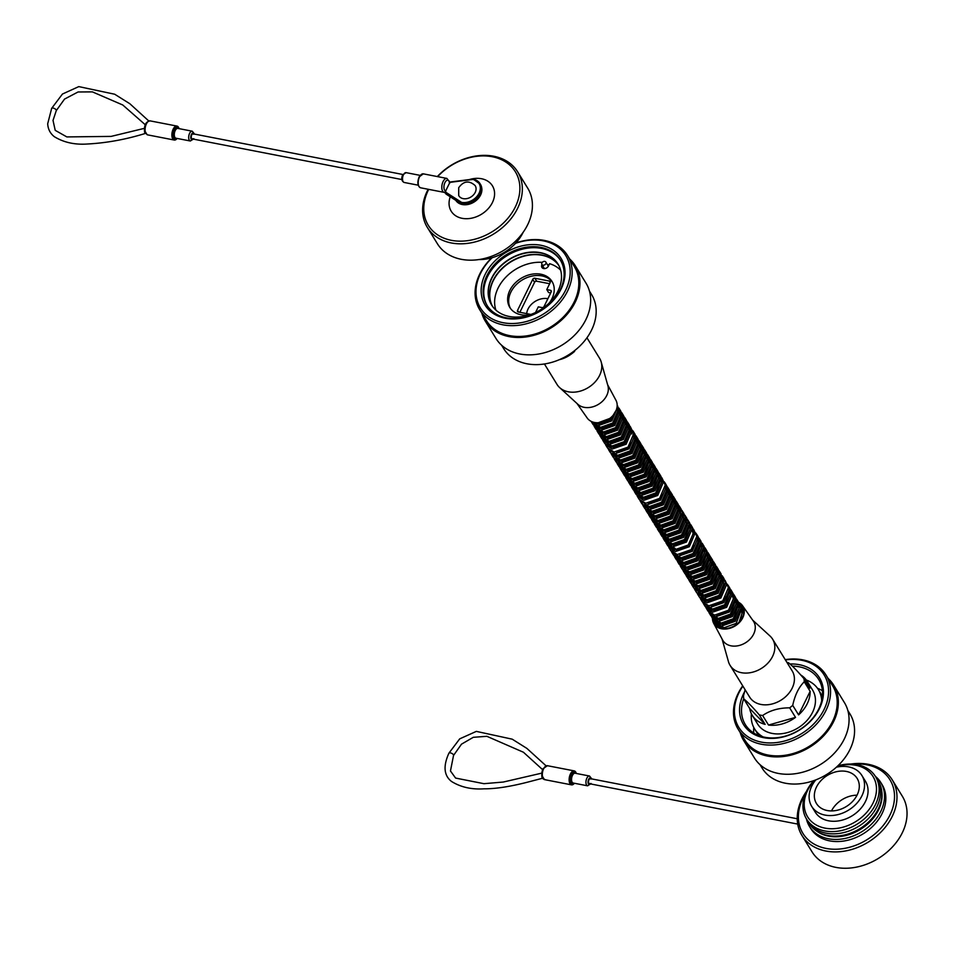 <?xml version="1.0" encoding="UTF-8"?>
<svg xmlns="http://www.w3.org/2000/svg" width="954" height="954" viewBox="0 0 954 954"><rect width="100%" height="100%" fill="white"/><g stroke="black" fill="none" stroke-linecap="round" stroke-linejoin="round"><path stroke-width="1.43" d="M759.968 764.619L762.103 768.077A51.599 39.317 -31.6 0 0 785.357 783.21A51.599 39.317 -31.6 0 0 840.331 763.331A51.599 39.317 -31.6 0 0 849.966 713.938L847.844 710.491M742.892 686.129A50.061 38.148 -31.6 0 0 761.435 742.129A50.061 38.148 -31.6 0 0 824.101 709.442A50.061 38.148 -31.6 0 0 801.551 660.24A50.061 38.148 -31.6 0 0 785.416 659.929M785.237 659.631A51.599 39.317 148.4 0 1 802.696 659.834A51.599 39.317 148.4 0 1 825.949 674.967A51.599 39.317 148.4 0 1 816.314 724.348A51.599 39.317 148.4 0 1 761.34 744.227A51.599 39.317 148.4 0 1 738.086 729.094A51.599 39.317 148.4 0 1 742.713 685.831M789.995 663.996A44.611 33.998 148.4 0 1 799.369 664.699A44.611 33.998 148.4 0 1 819.462 708.548A44.611 33.998 148.4 0 1 763.629 737.669A44.611 33.998 148.4 0 1 744.382 692.199M743.75 698.686A43.073 32.818 -31.6 0 0 745.348 724.623A43.073 32.818 -31.6 0 0 764.762 737.251A43.073 32.818 -31.6 0 0 810.65 720.664A43.073 32.818 -31.6 0 0 818.687 679.439A43.073 32.818 -31.6 0 0 799.273 666.81A43.073 32.818 -31.6 0 0 792.333 666.107M753.767 733.018A43.073 32.818 148.4 0 1 753.779 727.485M825.949 674.967L832.603 685.771A51.599 39.317 148.4 0 1 822.968 735.152A51.599 39.317 148.4 0 1 768.006 755.031A51.599 39.317 148.4 0 1 744.74 739.899L738.086 729.094M828.084 678.413A52.828 40.259 148.4 0 1 833.653 685.127A52.828 40.259 148.4 0 1 823.791 735.689A52.828 40.259 148.4 0 1 767.505 756.045A52.828 40.259 148.4 0 1 743.691 740.542A52.828 40.259 148.4 0 1 740.209 732.553M833.653 685.127L844.35 702.49A52.828 40.259 148.4 0 1 834.488 753.052A52.828 40.259 148.4 0 1 778.214 773.408A52.828 40.259 148.4 0 1 754.399 757.917L743.691 740.542M817.459 688.251A43.073 32.818 148.4 0 1 822.408 690.744M786.943 662.398A32.317 24.625 148.4 0 1 788.481 662.756C792.082 665.522 797.234 670.817 803.948 678.652A32.317 24.625 148.4 0 1 804.258 681.788C798.82 687.119 794.968 694.977 792.714 705.364A32.317 24.625 148.4 0 1 789.65 707.844C779.036 707.844 770.033 710.408 762.64 715.512A32.317 24.625 148.4 0 1 760.922 715.226A32.317 24.625 148.4 0 1 759.265 714.856L765.144 724.396A32.317 24.625 148.4 0 1 752.241 715.297A32.317 24.625 148.4 0 1 749.677 708.488L765.144 724.396M800.728 674.967A32.317 24.625 148.4 0 1 807.263 681.394L812.581 690.04A32.317 24.625 148.4 0 1 806.547 720.962A32.317 24.625 148.4 0 1 772.132 733.411A32.317 24.625 148.4 0 1 757.559 723.931L752.241 715.297M806.297 679.987A37.456 28.548 148.4 0 1 818.377 689.623A37.456 28.548 148.4 0 1 821.692 700.689M807.263 681.394A32.317 24.625 148.4 0 1 809.827 688.192L803.948 678.652M804.258 681.788L810.137 691.328A32.317 24.625 148.4 0 1 798.593 714.904L810.137 691.328M792.714 705.364L798.593 714.904M789.65 707.844L795.529 717.384A32.317 24.625 148.4 0 1 768.519 725.052L795.529 717.384M762.64 715.512L768.519 725.052M745.098 689.706L743.488 695.812A32.317 24.625 148.4 0 0 743.798 698.948L749.677 708.488M743.798 698.948C747.364 701.679 752.515 706.974 759.265 714.856M762.985 736.858A37.456 28.548 148.4 0 1 754.59 728.928A37.456 28.548 148.4 0 1 751.406 713.807M801.956 835.489L812.033 851.839A53.019 40.402 -31.6 0 0 835.931 867.389A53.019 40.402 -31.6 0 0 892.419 846.961A53.019 40.402 -31.6 0 0 902.317 796.22L892.252 779.859A53.019 40.402 148.4 0 1 882.343 830.612A53.019 40.402 148.4 0 1 825.866 851.04A53.019 40.402 148.4 0 1 801.956 835.489A53.019 40.402 148.4 0 1 806.452 791.403M805.414 793.752A51.099 38.935 -31.6 0 0 825.973 848.404A51.099 38.935 -31.6 0 0 889.939 815.05A51.099 38.935 -31.6 0 0 866.924 764.822A51.099 38.935 -31.6 0 0 853.425 764.178M850.849 764.047A53.019 40.402 148.4 0 1 868.343 764.309A53.019 40.402 148.4 0 1 892.252 779.859M816.6 831.041A39.961 30.445 -31.6 0 0 828.489 836.121A39.961 30.445 -31.6 0 0 866.852 824.733A39.961 30.445 -31.6 0 0 881.687 790.938M875.355 776.329A41.881 31.911 148.4 0 1 880.804 782.53A41.881 31.911 148.4 0 1 872.982 822.61A41.881 31.911 148.4 0 1 828.37 838.745A41.881 31.911 148.4 0 1 809.493 826.462A41.881 31.911 148.4 0 1 806.404 818.806M846.401 771.44A23.898 18.209 -31.6 0 0 820.929 780.646A23.898 18.209 -31.6 0 0 816.469 803.518A23.898 18.209 -31.6 0 0 827.249 810.53A23.898 18.209 -31.6 0 0 852.709 801.324A23.898 18.209 -31.6 0 0 857.169 778.452A23.898 18.209 -31.6 0 0 846.401 771.44M857.026 795.195A23.898 18.209 -31.6 0 0 831.494 810.924M880.804 782.53L882.104 784.653A41.881 31.911 148.4 0 1 874.293 824.733A41.881 31.911 148.4 0 1 829.67 840.868A41.881 31.911 148.4 0 1 810.793 828.585L809.493 826.462M877.561 779.967A40.497 30.862 148.4 0 1 871.288 819.212A40.497 30.862 148.4 0 1 827.571 835.43A40.497 30.862 148.4 0 1 808.658 822.42M876.177 777.725A40.497 30.862 148.4 0 1 869.905 816.97A40.497 30.862 148.4 0 1 826.188 833.188A40.497 30.862 148.4 0 1 807.275 820.166M837.91 765.788A40.497 30.862 148.4 0 1 857.264 764.703A40.497 30.862 148.4 0 1 875.498 804.508A40.497 30.862 148.4 0 1 824.805 830.946A40.497 30.862 148.4 0 1 813.834 780.622M837.35 766.312A38.422 29.276 148.4 0 1 855.738 765.275A38.422 29.276 148.4 0 1 873.041 803.041A38.422 29.276 148.4 0 1 824.948 828.12A38.422 29.276 148.4 0 1 814.549 780.36M836.384 767.195A29.467 22.455 148.4 0 1 848.631 766.885A29.467 22.455 148.4 0 1 861.915 775.53A29.467 22.455 148.4 0 1 856.406 803.733A29.467 22.455 148.4 0 1 825.007 815.086A29.467 22.455 148.4 0 1 811.735 806.44A29.467 22.455 148.4 0 1 815.777 779.907M861.915 775.53L865.433 781.243A29.467 22.455 148.4 0 1 859.936 809.445A29.467 22.455 148.4 0 1 828.537 820.798A29.467 22.455 148.4 0 1 815.253 812.164L811.735 806.44M542.85 769.353A5.569 2.779 -79 0 0 541.944 775.363A1.538 0.823 -10.2 0 0 541.741 775.888L541.741 775.888A1.538 0.823 -10.2 0 0 542.48 776.425L544.412 779.573A1.538 1.324 110.5 0 1 544.233 779.525L544.233 779.525A1.538 1.324 110.5 0 1 543.852 779.287M590.037 783.508A2.576 1.288 -79 0 1 589.369 783.699A2.576 1.288 -79 0 1 588.833 783.282A2.576 1.288 -79 0 1 588.761 780.312A2.576 1.288 -79 0 1 590.359 778.643A2.576 1.288 -79 0 1 590.896 779.072M505.226 318.242A44.611 33.998 148.4 0 1 485.145 274.406A44.611 33.998 148.4 0 1 540.978 245.285A44.611 33.998 148.4 0 1 561.059 289.122A44.611 33.998 148.4 0 1 505.226 318.242M540.882 247.384A43.073 32.818 -31.6 0 0 494.995 263.984A43.073 32.818 -31.6 0 0 486.957 305.208A43.073 32.818 -31.6 0 0 506.371 317.837A43.073 32.818 -31.6 0 0 552.259 301.237A43.073 32.818 -31.6 0 0 560.296 260.025A43.073 32.818 -31.6 0 0 540.882 247.384M492.192 257.699A50.061 38.148 -31.6 0 0 503.044 322.702A50.061 38.148 -31.6 0 0 565.71 290.028A50.061 38.148 -31.6 0 0 543.16 240.825A50.061 38.148 -31.6 0 0 515.506 243.342M515.828 242.996A51.599 39.317 148.4 0 1 544.293 240.408A51.599 39.317 148.4 0 1 567.558 255.541A51.599 39.317 148.4 0 1 557.923 304.934A51.599 39.317 148.4 0 1 502.949 324.813A51.599 39.317 148.4 0 1 479.695 309.68A51.599 39.317 148.4 0 1 491.751 257.83M501.577 345.205L503.7 348.651A51.599 39.317 -31.6 0 0 526.966 363.784A51.599 39.317 -31.6 0 0 581.94 343.905A51.599 39.317 -31.6 0 0 591.575 294.524L589.441 291.065M558.722 265.307A38.995 29.717 -31.6 0 0 541.908 255.04A38.995 29.717 -31.6 0 0 500.981 269.422A38.995 29.717 -31.6 0 0 492.383 306.174M558.794 265.45A38.995 29.717 -31.6 0 0 542.063 255.29A38.995 29.717 -31.6 0 0 501.208 269.6A38.995 29.717 -31.6 0 0 492.479 306.306M481.818 313.127A52.828 40.259 -31.6 0 0 485.3 321.128L495.997 338.491A52.828 40.259 -31.6 0 0 519.811 353.994A52.828 40.259 -31.6 0 0 576.097 333.638A52.828 40.259 -31.6 0 0 585.959 283.076L575.262 265.701A52.828 40.259 -31.6 0 0 569.681 258.999M485.3 321.128A52.828 40.259 -31.6 0 0 509.114 336.619A52.828 40.259 -31.6 0 0 565.4 316.263A52.828 40.259 -31.6 0 0 575.262 265.701M479.695 309.68L486.349 320.484A51.599 39.317 -31.6 0 0 509.603 335.617A51.599 39.317 -31.6 0 0 564.577 315.726A51.599 39.317 -31.6 0 0 574.213 266.345L567.558 255.541M560.606 260.525A43.073 32.818 -31.6 0 0 541.502 248.398A43.073 32.818 -31.6 0 0 495.877 264.723A43.073 32.818 -31.6 0 0 487.267 305.709M540.453 252.667A38.995 29.717 -31.6 0 0 498.906 267.692A38.995 29.717 -31.6 0 0 491.62 305.018A38.995 29.717 -31.6 0 0 509.197 316.454A38.995 29.717 -31.6 0 0 550.744 301.428A38.995 29.717 -31.6 0 0 558.03 264.103A38.995 29.717 -31.6 0 0 540.453 252.667M558.102 264.234A38.995 29.717 -31.6 0 0 540.608 252.917A38.995 29.717 -31.6 0 0 499.121 267.871A38.995 29.717 -31.6 0 0 491.704 305.137M542.945 265.176A2.302 1.753 -31.6 0 0 544.794 261.408A2.302 1.753 -31.6 0 0 542.945 265.176M541.979 264.616L541.908 264.771A3.84 2.934 -31.6 0 0 541.896 267.418A3.84 2.934 -31.6 0 0 543.637 268.551A3.84 2.934 -31.6 0 0 548.443 266.047L549.599 263.686A38.613 29.431 -31.6 0 1 560.654 270.197M510.39 308.297A24.78 18.889 148.4 0 1 515.947 284.984A24.78 18.889 148.4 0 1 541.908 275.897A24.78 18.889 148.4 0 1 552.521 282.336M549.397 302.812A24.78 18.889 -31.6 0 0 552.032 281.478A24.78 18.889 -31.6 0 0 540.858 274.203A24.78 18.889 -31.6 0 0 514.456 283.755A24.78 18.889 -31.6 0 0 509.83 307.474A24.78 18.889 -31.6 0 0 521.003 314.737A24.78 18.889 -31.6 0 0 530.078 314.725M549.635 283.732L548.884 283.577A22.133 16.862 148.4 0 1 549.492 284.03M548.991 264.926A38.613 29.431 -31.6 0 0 547.369 264.568M542.277 262.35A38.613 29.431 -31.6 0 0 505.93 277.077A38.613 29.431 -31.6 0 0 495.889 310.098M550.708 292.95L548.598 292.544L546.773 289.575L550.124 282.73A1.693 1.288 -31.6 0 0 549.361 281.06L534.848 278.246A1.693 1.288 -31.6 0 0 532.737 279.355L517.557 310.336A1.693 1.288 -31.6 0 0 518.32 311.994L530.901 314.438M548.884 283.577L536.673 281.215A1.693 1.288 -31.6 0 0 534.562 282.312L519.87 312.292M535.528 312.518L538.306 306.854L541.967 307.57A1.693 1.288 -31.6 0 0 544.078 306.461L551.197 291.948A1.693 1.288 -31.6 0 0 550.434 290.278L546.773 289.575M577.242 348.448L574.32 350.869M559.843 359.467L571.565 353.851A32.317 24.625 -31.6 0 0 574.63 351.37M571.565 353.851L571.148 353.183M547.882 298.697A15.872 12.092 -31.6 0 0 526.668 313.616M428.704 189.369A51.099 38.935 -31.6 0 0 451.349 240.325A51.099 38.935 -31.6 0 0 515.315 206.958A51.099 38.935 -31.6 0 0 492.3 156.742A51.099 38.935 -31.6 0 0 437.671 176.633M437.326 176.562A53.019 40.402 148.4 0 1 493.719 156.229A53.019 40.402 148.4 0 1 517.617 171.78A53.019 40.402 148.4 0 1 507.719 222.52A53.019 40.402 148.4 0 1 451.23 242.948A53.019 40.402 148.4 0 1 427.332 227.398A53.019 40.402 148.4 0 1 428.167 189.262M427.332 227.398L437.409 243.759A53.019 40.402 -31.6 0 0 461.307 259.309A53.019 40.402 -31.6 0 0 517.795 238.882A53.019 40.402 -31.6 0 0 527.693 188.129L517.617 171.78M455.785 200.328A14.596 11.126 -31.6 0 0 462.32 204.538A14.596 11.126 -31.6 0 0 476.118 200.567A14.596 11.126 -31.6 0 0 481.83 188.487M450.264 196.786A24.208 18.448 -31.6 0 0 462.13 218.323A24.208 18.448 -31.6 0 0 492.419 202.522A24.208 18.448 -31.6 0 0 481.52 178.732A24.208 18.448 -31.6 0 0 469.225 179.602M478.813 259.571A40.497 30.862 -31.6 0 0 523.209 232.216M475.223 192.374A9.6 7.322 148.4 0 1 466.84 198.611A9.6 7.322 148.4 0 1 458.707 195.534L458.707 187.7C463.584 180.974 469.034 180.234 475.044 185.47A9.6 7.322 148.4 0 1 475.223 192.374M445.339 193.078L461.986 204.275L461.617 202.391A14.024 10.685 -31.6 0 0 479.063 193.221A14.024 10.685 -31.6 0 0 472.862 179.459L473.315 179.233A14.787 11.269 148.4 0 1 479.981 183.573A14.787 11.269 148.4 0 1 477.215 197.728A14.787 11.269 148.4 0 1 461.462 203.429L444.254 192.386A7.107 3.542 -79 0 1 444.182 192.374A7.107 3.542 -79 0 1 443.121 181.475A7.107 3.542 -79 0 1 446.889 178.422L423.29 173.843A7.107 3.542 101 0 0 419.522 176.895A7.107 3.542 101 0 0 420.583 187.795C417.578 186.185 417.077 182.572 419.092 176.979L423.29 173.843M150.434 120.955A7.107 3.542 101 0 0 150.148 120.884A7.107 3.542 101 0 0 146.379 123.937A7.107 3.542 101 0 0 145.223 131.604L147.154 134.752A7.107 3.542 101 0 0 147.441 134.836L174.248 140.035A7.107 3.542 -79 0 1 173.187 129.136A7.107 3.542 -79 0 1 176.955 126.083A7.107 3.542 -79 0 1 178.875 128.11M444.373 192.41L445.256 192.577L444.266 192.386L445.22 191.873L444.182 192.374L420.583 187.795M192.78 138.688A2.576 1.288 -79 0 1 192.124 138.879A2.576 1.288 -79 0 1 191.575 138.461A2.576 1.288 -79 0 1 191.504 135.492A2.576 1.288 -79 0 1 193.102 133.822A2.576 1.288 -79 0 1 193.638 134.252M449.227 182.262L472.934 179.28M472.862 179.459L449.883 182.357L445.22 191.873L461.617 202.391M461.986 204.275L462.666 204.084L461.986 204.275A14.787 11.269 -31.6 0 0 477.739 198.575A14.787 11.269 -31.6 0 0 480.506 184.42A14.787 11.269 -31.6 0 0 480.232 184.003M145.223 131.604A1.538 0.823 169.8 0 1 144.483 131.068L144.483 131.068A1.538 0.823 169.8 0 1 144.686 130.543A5.569 2.779 -79 0 1 147.321 122.41M609.689 418.496L598.23 422.741M607.591 384.653L615.962 400.298A16.91 12.879 148.4 0 1 612.241 416.242A16.91 12.879 148.4 0 1 594.497 422.479L598.587 424.077L610.739 419.712L615.461 411.83M594.771 422.658L595.701 425.305L601.461 428.74L613.613 424.375L618.526 412.581L616.821 408.24L617.667 411.174L612.754 422.98L600.603 427.332L594.843 423.91L594.163 422.407M616.618 409.326L617.441 409.981M618.049 410.566L620.541 415.837L615.616 427.642L603.465 431.995L597.717 428.561L596.954 426.784M597.633 427.32L598.575 429.956L604.335 433.39L616.487 429.038L621.4 417.232L618.299 411.377M619.492 413.988L620.315 414.644M620.923 415.228L623.415 420.499L618.49 432.293L606.339 436.658L600.591 433.223L601.449 434.619L607.197 438.053L619.349 433.688L624.274 421.895L621.173 416.039M622.354 418.651L623.177 419.295M623.785 419.891L626.289 425.162L621.364 436.956L609.212 441.32L603.453 437.886L604.323 439.281L610.071 442.716L622.223 438.351L627.148 426.557L624.035 420.69M625.228 423.314L626.051 423.958M626.659 424.554L629.151 429.825L624.238 441.619L612.086 445.983L607.436 443.896M607.185 443.944L612.945 447.378L625.097 443.014L630.01 431.22L626.909 425.353M628.102 427.964L628.924 428.62M629.533 429.205L631.87 433.581M616.582 452.113L627.971 447.676L631.87 442.286M631.918 432.758L630.868 431.148M630.976 432.627L631.798 433.283M612.826 453.09L618.681 456.692L630.832 452.339L635.758 440.533L633.742 435.668L634.899 439.138L629.974 450.944L617.822 455.296L613.183 453.222M634.446 436.801L633.742 435.811M633.838 437.29L634.66 437.946M635.281 438.53L637.773 443.801L632.848 455.595L620.696 459.959L616.045 457.884M615.807 457.92L621.555 461.354L633.706 456.99L638.631 445.196L635.519 439.341M636.712 441.952L637.534 442.596M638.143 443.193L640.635 448.463L635.722 460.257L623.57 464.622L618.919 462.535M618.669 462.583L624.429 466.017L636.58 461.653L641.493 449.859L638.393 443.992M639.585 446.615L640.408 447.259M641.016 447.855L643.056 450.777L641.267 448.654M643.354 452.22L638.596 464.92L626.444 469.285L621.793 467.198M621.448 467.078L627.303 470.68L639.454 466.315L644.367 454.521L643.056 450.777M642.459 451.266L643.282 451.922M643.89 452.506L645.071 454.044M646.216 456.883L641.458 469.583L629.306 473.935L624.667 471.86M624.31 471.741L630.165 475.33L642.316 470.978L647.241 459.172L644.141 453.317M645.333 455.929L646.144 456.584M649.09 461.533L644.332 474.233L632.18 478.598L627.529 476.523M627.291 476.559L633.039 479.993L645.19 475.641L650.115 463.835L649.149 460.71M648.195 460.591L649.018 461.247M651.964 466.196L647.206 478.896L635.054 483.261L630.403 481.186M635.913 484.656L648.064 480.291L652.989 468.497L652.011 465.373M654.838 470.859L650.079 483.559L637.928 487.923L633.277 485.836M633.027 485.884L638.786 489.319L650.938 484.954L655.851 473.16L654.885 470.036M657.7 475.521L652.941 488.221L640.79 492.586L635.042 489.152M635.901 490.547L641.648 493.981L653.8 489.617L658.725 477.823L657.759 474.698M660.573 480.184L655.815 492.884L643.664 497.237L639.013 495.162M638.667 495.031L644.522 498.632L656.674 494.279L661.599 482.474L660.633 479.361M648.171 503.378L659.548 498.93L663.447 493.552M650.27 507.957L662.422 503.593L667.335 491.799L665.332 486.934L666.476 490.404L661.563 502.198L649.412 506.562L644.761 504.487M666.023 488.054L665.32 487.077M665.427 488.555L666.25 489.199M666.858 489.796L669.35 495.066L664.425 506.86L652.274 511.225L647.635 509.138M647.384 509.186L653.144 512.62L665.284 508.255L670.209 496.462L667.108 490.594M668.301 493.218L669.112 493.862M669.732 494.458L672.224 499.729L667.299 511.523L655.148 515.887L650.509 513.801M649.316 511.201L650.258 513.848L656.006 517.283L668.158 512.918L673.083 501.124L669.982 495.257M671.163 497.869L671.986 498.525M672.594 499.109L675.086 504.38L670.173 516.186L658.021 520.538L652.262 517.104L651.499 515.327M652.19 515.864L653.12 518.499L658.88 521.933L671.032 517.581L675.957 505.775L672.844 499.92M674.037 502.531L674.86 503.187M675.468 503.772L677.96 509.042L673.047 520.836L660.895 525.201L655.136 521.766L654.372 519.99M655.064 520.526L655.994 523.162L661.754 526.596L673.906 522.232L678.819 510.438L675.718 504.583M676.911 507.194L677.734 507.85M678.342 508.434L680.834 513.705L675.909 525.499L663.757 529.864L658.01 526.429L657.246 524.64M657.926 525.177L658.868 527.824L664.628 531.259L676.78 526.894L681.693 515.1L678.592 509.245M679.785 511.857L680.596 512.501M660.8 529.84L661.742 532.487L667.49 535.921L679.642 531.557L684.567 519.763L682.384 514.623L683.708 518.368L678.783 530.162L666.631 534.526L660.884 531.092L660.12 529.303M683.243 516.019L681.466 513.896M682.647 516.519L683.469 517.163M663.674 534.502L664.616 537.15L670.364 540.584L682.515 536.22L687.44 524.426L685.258 519.286L686.582 523.03L681.657 534.824L669.505 539.189L663.745 535.754L662.982 533.966M686.117 520.681L684.328 518.559M685.521 521.17L686.343 521.826M689.289 526.787L684.531 539.487L672.379 543.84L666.619 540.405L665.856 538.628M666.548 539.165L667.478 541.8L673.238 545.235L685.389 540.882L690.302 529.076L688.991 525.344M688.394 525.833L689.217 526.489M669.41 543.828L670.352 546.463L676.112 549.898L688.263 545.533L693.176 533.739L692.21 530.615M691.268 530.496L692.079 531.151M679.749 554.644L691.125 550.196L695.037 544.817M675.372 554.155L676.1 555.788L681.848 559.223L693.999 554.858L698.924 543.064L696.909 538.199L698.066 541.669L693.141 553.463L680.989 557.828L674.979 553.94M697.004 539.821L697.827 540.465M700.773 545.426L696.015 558.126L683.863 562.49L679.212 560.403M678.962 560.451L684.722 563.886L696.873 559.521L701.786 547.727L700.82 544.603M703.647 550.088L698.877 562.788L686.737 567.141L682.086 565.066M681.836 565.102L687.596 568.536L699.747 564.184L704.66 552.378L703.694 549.254M706.509 554.739L701.75 567.439L689.599 571.804L684.96 569.729M684.71 569.765L690.457 573.199L702.609 568.834L707.534 557.041L706.568 553.916M709.382 559.402L704.624 572.102L692.473 576.466L687.822 574.38M687.584 574.427L693.331 577.862L705.483 573.497L710.408 561.703L709.442 558.579M712.256 564.064L707.498 576.765L695.347 581.129L690.696 579.042M690.446 579.09L696.205 582.524L708.357 578.16L713.27 566.366L712.304 563.242M715.13 568.727L710.372 581.427L698.221 585.78L693.57 583.705M693.319 583.753L699.079 587.187L711.231 582.822L716.144 571.029L715.178 567.904M715.667 569.013L716.836 570.552M717.992 573.39L713.234 586.09L701.083 590.443L695.335 587.008L696.086 588.236M696.193 588.403L701.941 591.838L714.093 587.485L719.018 575.679L718.052 572.555M718.541 573.676L721.033 578.947L716.108 590.741L703.957 595.105L698.209 591.671L699.067 593.066L704.815 596.5L716.967 592.136L721.892 580.342L718.779 574.487M721.403 578.339L723.895 583.609L718.982 595.403L706.831 599.768L701.071 596.333L700.308 594.545M701.929 597.729L707.689 601.163L719.841 596.799L724.754 585.005L721.653 579.15M711.326 605.897L722.715 601.461L726.614 596.083M729.476 592.029L724.718 604.729L712.566 609.081L706.556 605.194M714.2 610.56L725.577 606.124L730.502 594.33L729.536 591.206M728.486 589.453L729.19 590.586L728.486 589.596M730.025 592.315L731.193 593.853M716.299 615.139L728.451 610.787L733.376 598.981L732.41 595.856M732.887 596.977L734.067 598.504M735.224 601.342L730.466 614.042L718.314 618.407L712.555 614.972L711.791 613.183M712.483 613.72L713.413 616.367L719.173 619.802L731.324 615.437L736.249 603.643L735.272 600.519M735.761 601.64L736.941 603.166M738.098 606.005L733.34 618.705L721.188 623.069L715.428 619.635L714.665 617.846M715.345 618.383L716.287 621.03L722.047 624.465L734.198 620.1L739.111 608.306L738.146 605.182M740.96 610.667L736.202 623.367L724.05 627.732L718.302 624.298L717.539 622.509M740.256 620.792L741.985 612.969L741.019 609.844M600.507 431.971L601.449 434.619M603.381 436.634L604.323 439.281M675.241 548.502L669.493 545.068L668.73 543.291M673.476 551.078L671.604 547.942M672.284 548.478L673.13 550.959L672.367 549.731M678.103 559.056L677.34 557.267M680.977 563.707L680.214 561.93M695.442 586.686L696.098 588.248M698.125 590.419L699.067 593.066M700.999 595.081L701.834 597.562L701.071 596.333M705.054 602.344L703.694 600.543M703.861 599.744L704.708 602.224L703.945 600.996M706.926 605.325L707.582 606.887L706.819 605.659M707.677 607.054L713.425 610.488M710.79 611.669L709.43 609.856M709.8 609.988L710.444 611.538L709.693 610.31M718.219 623.045L719.161 625.693L722.25 628.364M720.687 628.018L720.401 627.172M719.626 624.977L719.483 625.717M719.435 626.098L719.388 627.553M716.752 620.315L716.609 621.054M716.561 621.436L717.563 626.611M743.703 611.979L742.331 608.402L737.621 604.276M737.49 604.216L736.416 603.775M713.878 615.652L713.747 616.403M713.699 616.785L714.808 622.139L721.403 626.122L735.272 621.269L740.936 607.96L737.704 601.604M711.004 610.989L710.873 611.693M710.79 613.804L711.946 617.488L718.529 621.459L732.398 616.606L738.062 603.31L734.842 596.942M708.142 606.339L708.011 607.03M707.916 609.141L709.072 612.826L715.655 616.797L729.536 611.943L735.188 598.647L733.721 594.425L731.968 592.291M705.268 601.676L705.137 602.379M705.042 604.478L705.185 605.563M705.733 607.281L712.781 612.134L726.662 607.281L732.314 593.984L730.847 589.763L729.094 587.628M702.394 597.013L702.263 597.753M702.204 598.134L702.323 600.901M702.859 602.618L709.919 607.471L723.788 602.63L729.452 589.322L727.413 584.289M699.52 592.351L699.389 593.054M699.997 597.955L707.045 602.821L720.914 597.967L726.578 584.659L725.1 580.449L720.389 576.311M720.27 576.252L719.185 575.822M696.659 587.688L696.527 588.391M697.124 593.305L704.171 598.158L718.052 593.305L723.704 580.008L720.485 573.64M693.785 583.037L693.641 583.776M694.25 588.642L701.297 593.495L715.178 588.642L720.83 575.345L719.364 571.124L717.611 568.989M690.911 578.374L690.779 579.114M690.839 582.262L691.841 584.862L698.435 588.833L712.304 583.991L717.968 570.683L716.49 566.461L711.779 562.323M687.965 577.599L688.979 580.199L695.561 584.182L709.43 579.328L715.095 566.02L711.863 559.664M685.091 572.949L686.105 575.548L692.687 579.519L706.568 574.666L712.221 561.357L710.181 556.325M682.766 570.003L689.814 574.857L703.694 570.003L709.347 556.707L706.127 550.339M679.236 560.857L680.357 566.223L686.94 570.194L700.82 565.34L706.485 552.044L703.253 545.688M676.374 556.194L677.495 561.56L684.078 565.531L697.946 560.69L703.611 547.381L700.379 541.025M673.607 554.298L674.621 556.897L681.204 560.88L695.084 556.027L700.737 542.719L699.258 538.509L696.718 535.683M694.429 534.312L693.343 533.87M670.817 545.748L670.674 546.499M670.626 546.88L670.734 549.647M671.282 551.364L678.33 556.218L692.21 551.364L697.863 538.056L695.824 533.024M667.943 541.097L667.812 541.836M667.752 542.218L668.873 547.584L675.456 551.555L689.337 546.702L695.001 533.405L691.769 527.037M665.069 536.434L664.938 537.174M664.89 537.555L666.011 542.921L672.594 546.892L686.463 542.039L692.127 528.743L688.895 522.387M662.207 531.772L662.064 532.511M662.016 532.892L663.137 538.259L669.72 542.23L683.601 537.388L689.253 524.08L686.033 517.724M659.333 527.109L659.19 527.848M659.142 528.242L660.263 533.596L666.846 537.579L680.727 532.726L686.379 519.417L683.159 513.061M656.459 522.446L656.316 523.197M656.269 523.579L657.389 528.945L663.972 532.916L677.853 528.063L683.517 514.755L682.038 510.545L677.328 506.407M677.197 506.347L676.124 505.918M653.585 517.795L653.454 518.487M653.371 520.598L654.527 524.283L661.11 528.254L674.979 523.4L680.643 510.104L679.165 505.882L674.454 501.744M674.335 501.685L673.25 501.255M650.711 513.133L650.58 513.872M650.533 514.254L651.654 519.62L658.236 523.591L672.117 518.737L677.769 505.441L676.291 501.22L671.58 497.082M671.461 497.022L670.376 496.593M647.849 508.47L647.706 509.209M647.766 512.358L648.78 514.957L655.362 518.928L669.243 514.087L674.895 500.778L673.429 496.557L668.718 492.419M668.587 492.371L667.502 491.93M644.976 503.807L644.844 504.511M644.904 507.707L645.906 510.295L652.488 514.278L666.369 509.424L672.021 496.116L670.555 491.906L665.844 487.768M642.03 503.044L643.032 505.644L649.626 509.615L663.495 504.761L669.159 491.465L667.681 487.244L665.129 484.417M639.705 500.099L646.752 504.952L660.633 500.099L666.286 486.802L664.246 481.758M663.066 480.446L660.096 478.443M659.977 478.383L658.892 477.954M636.175 490.952L637.296 496.318L643.878 500.29L657.759 495.436L663.412 482.14L661.945 477.918L657.234 473.78M657.103 473.721L656.018 473.291M633.265 487.971L634.422 491.656L641.005 495.627L654.885 490.785L660.538 477.477L659.071 473.256L654.361 469.129M654.229 469.07L653.156 468.629M630.403 483.32L631.548 486.993L638.143 490.976L652.011 486.123L657.676 472.814L656.197 468.605L651.487 464.467M651.367 464.407L650.282 463.966M627.529 478.658L627.672 479.743M628.221 481.46L635.269 486.313L649.137 481.46L654.802 468.164L653.323 463.942L648.613 459.804M648.493 459.745L647.408 459.315M624.691 472.313L625.812 477.68L632.395 481.651L646.275 476.797L651.928 463.501L650.461 459.279L645.739 455.141M645.619 455.082L644.534 454.653M622.473 472.135L629.521 476.988L643.401 472.135L649.054 458.838L647.587 454.617L642.877 450.479M642.746 450.419L641.672 449.99M619.063 465.755L620.064 468.354L626.659 472.325L640.528 467.484L646.192 454.176L644.713 449.954L640.003 445.828M639.884 445.768L638.798 445.327M616.189 461.104L617.202 463.692L623.785 467.675L637.654 462.821L643.318 449.513L641.839 445.303L637.129 441.165M637.01 441.106L635.924 440.676M613.315 456.441L614.328 459.041L620.911 463.012L634.792 458.158L640.444 444.862L638.965 440.641L634.255 436.503M610.441 451.779L611.454 454.378L618.037 458.349L631.918 453.496L637.57 440.199L636.103 435.978L633.551 433.164M631.262 431.78L630.189 431.351M608.115 448.833L615.175 453.687L629.044 448.833L634.708 435.537L632.669 430.492M631.476 429.181L628.519 427.177M628.388 427.13L627.315 426.688M604.705 442.453L605.718 445.053L612.301 449.024L626.17 444.182L631.834 430.874L630.356 426.665L625.645 422.527M625.526 422.467L624.441 422.026M601.831 437.803L602.845 440.39L609.427 444.373L623.308 439.52L628.96 426.211L627.482 422.002L622.771 417.864M622.652 417.804L621.567 417.375M598.957 433.14L599.971 435.739L606.553 439.711L620.434 434.857L626.086 421.561L624.62 417.339L619.909 413.201M619.778 413.142L618.705 412.712M595.976 425.711L597.097 431.077L603.679 435.048L617.56 430.194L623.224 416.898L621.746 412.677L617.035 408.539M593.054 422.109L594.235 426.414L600.817 430.385L614.686 425.544L620.35 412.235L617.155 405.915M591.122 421.334L597.943 425.734L611.824 420.881L617.476 407.573L617.155 405.987M718.577 623.284L718.434 624.047M718.386 624.441L718.493 627.148M743.655 610.632L740.948 608.08M715.703 618.621L715.572 619.396M715.512 619.778L716.645 625.109L718.41 627.1M739.159 622.068L742.761 610.93L741.282 606.708L738.074 603.417M712.841 613.959L712.698 614.734M712.65 615.115L713.771 620.446L720.353 624.429L734.234 619.575L739.887 606.267L738.42 602.057L735.2 598.754M709.967 609.296L709.824 610.071M709.776 610.453L710.897 615.795L717.48 619.766L731.36 614.913L737.013 601.604L735.546 597.395L732.338 594.103M706.902 605.802L706.854 606.577M707.021 608.533L707.284 609.534M706.198 608.163L708.023 611.132L714.618 615.103L728.486 610.25L734.151 596.954L732.672 592.732L729.464 589.441M704.219 599.983L704.076 600.758M704.028 601.139L703.98 601.914M704.147 603.87L704.41 604.884M703.325 603.5L705.161 606.47L711.744 610.441L725.612 605.587L731.277 592.291L728.045 585.935M701.357 595.32L701.214 596.095M700.463 598.838L702.287 601.807L708.87 605.778L722.75 600.937L728.403 587.628L725.1 580.449M698.674 595.558L699.413 597.144L705.996 601.127L719.876 596.274L725.529 582.966L723.025 577.349M695.8 590.896L696.539 592.494L703.122 596.465L717.003 591.611L722.667 578.303L720.151 572.686M692.926 586.233L693.677 587.831L700.26 591.802L714.129 586.948L719.793 573.652L717.277 568.024M690.064 581.582L690.803 583.168L697.386 587.139L711.267 582.286L716.919 568.989L714.403 563.361M686.999 572.018L686.856 572.794M686.808 573.175L687.929 578.506L694.512 582.477L708.393 577.635L714.045 564.327L712.578 560.105L710.825 557.971M684.125 567.356L683.982 568.131M683.935 568.512L685.055 573.843L691.638 577.826L705.519 572.972L711.183 559.664L709.704 555.455L706.497 552.151M681.251 562.693L681.108 563.468M681.061 563.85L682.193 569.192L688.776 573.163L702.645 568.31L708.309 555.013L706.831 550.792L703.623 547.501M678.389 558.042L678.246 558.805M678.199 559.199L679.32 564.529L685.902 568.501L699.783 563.647L705.435 550.351L703.957 546.129L700.749 542.838M675.325 554.536L676.446 559.867L683.028 563.838L696.909 558.984L702.561 545.688L700.045 540.059M672.832 553.618L673.572 555.204L680.154 559.175L694.035 554.334L699.699 541.025L696.468 534.669M669.768 544.054L669.625 544.829M669.577 545.211L669.958 548.955M668.873 547.584L670.71 550.541L677.292 554.524L691.161 549.671L696.825 536.363L693.522 529.184M694.309 530.746L692.139 528.85M666.906 539.392L666.763 540.167M666.715 540.548L667.836 545.891L674.418 549.862L688.299 545.008L693.952 531.712L692.473 527.49L689.265 524.199M664.032 534.741L663.889 535.504M663.841 535.898L664.962 541.228L671.544 545.199L685.425 540.346L691.078 527.049L689.611 522.828L686.391 519.536M661.158 530.078L661.015 530.853M660.967 531.235L662.088 536.565L668.671 540.536L682.551 535.683L688.204 522.387L686.737 518.165L683.529 514.874M658.284 525.415L658.141 526.191M658.093 526.572L659.214 531.903L665.809 535.874L679.677 531.032L685.342 517.724L683.863 513.502L680.655 510.211M655.41 520.753L655.279 521.528M655.231 521.91L655.171 522.697M655.338 524.652L656.352 527.24L662.935 531.223L676.815 526.369L682.468 513.061L680.989 508.852L677.781 505.548M652.357 517.247L653.478 522.589L660.061 526.56L673.941 521.707L679.594 508.41L678.127 504.189L674.907 500.898M649.865 516.341L650.604 517.927L657.187 521.898L671.067 517.044L676.72 503.748L675.253 499.526L670.495 495.364M646.991 511.678L647.73 513.264L654.325 517.235L668.194 512.381L673.858 499.085L672.379 494.864L667.621 490.702M644.117 507.015L644.868 508.601L651.451 512.572L665.32 507.731L670.984 494.422L669.505 490.213L665.332 486.337M641.255 502.353L641.994 503.939L648.577 507.922L662.458 503.068L668.11 489.76L664.89 483.404M663.424 482.247L662.458 481.675M637.296 496.318L639.12 499.288L645.703 503.259L659.584 498.405L665.236 485.109L661.945 477.918M662.732 479.48L660.562 477.596M635.316 488.138L635.173 488.901M635.125 489.295L636.246 494.625L642.841 498.596L656.71 493.743L662.374 480.446L660.895 476.225L656.137 472.063M632.442 483.475L632.311 484.25M632.252 484.632L632.633 488.376M631.548 486.993L633.384 489.962L639.967 493.933L653.836 489.092L659.5 475.784L658.021 471.562L653.263 467.4M629.58 478.813L629.437 479.588M629.39 479.969L630.511 485.3L637.093 489.283L650.974 484.429L656.626 471.121L655.159 466.911L650.389 462.75M626.706 474.15L626.563 474.925M626.516 475.307L627.637 480.649L634.219 484.62L648.1 479.767L653.752 466.458L652.286 462.249L647.527 458.087M623.642 470.644L624.023 474.388M622.938 473.017L624.763 475.986L631.357 479.957L645.226 475.104L650.89 461.808L649.412 457.586L644.654 453.424M620.768 465.993L620.72 466.768M620.887 468.724L621.901 471.324L628.483 475.295L642.352 470.441L648.016 457.145L646.538 452.923L641.78 448.762M617.202 463.692L619.027 466.661L625.609 470.632L639.49 465.791L645.142 452.482L643.664 448.261L638.906 444.111M615.413 460.412L616.153 461.998L622.735 465.981L636.616 461.128L642.269 447.82L640.802 443.61L636.044 439.448M612.54 455.75L613.279 457.348L619.861 461.319L633.742 456.465L639.407 443.157L637.928 438.947L633.754 435.072M609.666 451.087L610.417 452.685L616.999 456.656L630.868 451.802L636.533 438.506L633.301 432.138M631.846 430.993L630.296 430.123M605.718 445.053L607.543 448.022L614.126 451.993L628.006 447.14L633.659 433.843L630.356 426.665M631.143 428.215L630.439 427.487M628.972 426.331L627.422 425.46M603.93 441.774L604.669 443.36L611.252 447.331L625.132 442.489L630.785 429.181L629.318 424.959L624.56 420.809M601.056 437.111L601.795 438.697L608.378 442.68L622.258 437.826L627.923 424.518L626.444 420.309L621.686 416.147M598.182 432.448L598.933 434.046L605.516 438.017L619.384 433.164L625.049 419.855L623.57 415.646L618.812 411.484M595.308 427.786L596.059 429.383L602.642 433.354L616.522 428.501L622.175 415.205L620.696 410.983L616.999 407.382M592.446 423.135L593.185 424.721L599.768 428.692L613.649 423.838L619.301 410.542L617.178 405.378M591.468 421.513L596.894 424.029L610.775 419.188L616.212 410.16M586.948 337.788L599.565 358.263A24.971 19.032 148.4 0 1 601.199 361.995L607.913 385.774A18.054 13.761 148.4 0 1 602.01 401.694A18.054 13.761 148.4 0 1 584.122 407.322A18.054 13.761 148.4 0 1 577.862 404.293L559.64 387.598A24.971 19.032 148.4 0 1 557.041 384.462L544.424 363.987M601.199 361.995A24.971 19.032 148.4 0 1 593.042 384.009A24.971 19.032 148.4 0 1 568.298 391.796A24.971 19.032 148.4 0 1 559.64 387.598M559.306 359.706A24.971 19.032 -31.6 0 0 571.279 354.041M594.497 422.479A16.91 12.879 148.4 0 1 587.211 418.019L576.991 403.494M713.485 615.02A16.29 12.414 -31.6 0 0 713.282 615.938M713.246 616.093A16.29 12.414 -31.6 0 0 714.224 623.01A16.29 12.414 -31.6 0 0 721.856 628.292A16.29 12.414 -31.6 0 0 739.457 621.746A16.29 12.414 -31.6 0 0 741.938 605.945A16.29 12.414 -31.6 0 0 739.183 603.322M712.829 615.413A16.91 12.879 -31.6 0 0 713.687 623.32A16.91 12.879 -31.6 0 0 721.606 628.793A16.91 12.879 -31.6 0 0 739.875 621.996A16.91 12.879 -31.6 0 0 742.45 605.599A16.91 12.879 -31.6 0 0 738.229 602.129M713.687 623.32L722.607 639.991A18.054 13.761 -31.6 0 0 731.062 645.834A18.054 13.761 -31.6 0 0 750.583 638.572A18.054 13.761 -31.6 0 0 753.326 621.066L742.45 605.599M722.059 638.965L728.451 661.623A24.971 19.032 -31.6 0 0 730.084 665.355A24.971 19.032 -31.6 0 0 741.341 672.677A24.971 19.032 -31.6 0 0 767.946 663.054A24.971 19.032 -31.6 0 0 772.609 639.156A24.971 19.032 -31.6 0 0 770.021 636.02L752.658 620.124M772.609 639.156L792.19 670.924A24.971 19.032 148.4 0 1 787.527 694.822A24.971 19.032 148.4 0 1 760.922 704.446A24.971 19.032 148.4 0 1 749.665 697.124L730.084 665.355M713.103 614.4A16.91 12.879 -31.6 0 0 712.865 615.247M576.383 773.467A6.344 3.16 101 0 0 571.363 774.505A6.344 3.16 101 0 0 570.587 782.363A6.344 3.16 101 0 0 574.475 783.282M574.046 783.675A7.107 3.542 -79 0 1 571.506 784.856A7.107 3.542 -79 0 1 570.444 773.956A7.107 3.542 -79 0 1 574.213 770.892A7.107 3.542 -79 0 1 576.121 772.931M589.512 776.019L575.119 773.229A4.997 2.492 101 0 0 572.472 775.375A4.997 2.492 101 0 0 573.223 783.031L587.604 785.822A4.997 2.492 -79 0 1 586.865 778.166A4.997 2.492 -79 0 1 589.512 776.019L591.826 778.929M573.974 783.174A5.76 2.874 -79 0 1 570.766 781.672A5.76 2.874 -79 0 1 571.565 774.827A5.76 2.874 -79 0 1 575.87 773.372M547.691 765.776A7.107 3.542 101 0 0 547.405 765.704A7.107 3.542 101 0 0 543.637 768.757A7.107 3.542 101 0 0 542.48 776.425M591.48 778.869A3.458 1.729 101 0 0 588.69 779.263A3.458 1.729 101 0 0 588.296 783.628A3.458 1.729 101 0 0 590.502 783.914M542.504 769.544L523.412 752.229L486.874 736.309L473.291 737.311L461.497 744.168L453.544 755.425A2.576 1.061 -153.9 0 0 452.745 753.994A2.576 1.061 -153.9 0 0 450.36 752.873A2.576 1.061 -153.9 0 0 448.929 753.159C443.026 766.134 443.908 775.578 451.564 781.493C460.794 787.193 471.598 789.638 483.964 788.827C495.949 788.898 511.225 786.478 529.768 781.588L542.898 778.154M544.412 779.573A7.107 3.542 101 0 0 544.698 779.656L571.506 784.856L574.702 783.317M550.231 282.467L549.361 281.06M536.673 281.215L534.848 278.246M534.562 282.312L532.737 279.355M518.618 312.053L517.557 310.336M551.293 291.685L550.434 290.278M544.269 268.611L541.908 264.771M179.125 128.647A6.344 3.16 101 0 0 174.105 129.684A6.344 3.16 101 0 0 173.33 137.543A6.344 3.16 101 0 0 177.217 138.461M176.788 138.855A7.107 3.542 -79 0 1 174.248 140.035L177.444 138.497M177.861 128.408A4.997 2.492 101 0 0 175.214 130.555A4.997 2.492 101 0 0 175.965 138.211L190.347 141.001A4.997 2.492 -79 0 1 189.607 133.345A4.997 2.492 -79 0 1 192.255 131.199L177.861 128.408M176.717 138.366A5.76 2.874 -79 0 1 173.509 136.851A5.76 2.874 -79 0 1 174.308 130.006A5.76 2.874 -79 0 1 178.625 128.551M418.675 185.756A6.344 3.16 -79 0 1 419.128 177.194M403.435 174.809A4.997 2.492 101 0 0 404.174 182.464C401.658 181.212 401.133 178.708 402.576 174.976L406.082 172.65A4.997 2.492 101 0 0 403.435 174.809M402.66 180.425A3.458 1.729 -79 0 1 402.648 175.405M194.234 134.049A3.458 1.729 101 0 0 191.432 134.442A3.458 1.729 101 0 0 191.038 138.819A3.458 1.729 101 0 0 193.245 139.105M148.741 120.943L129.863 103.747L114.671 94.219L78.777 86.611L62.463 94.029L51.671 108.339A2.576 1.061 26.1 0 1 53.102 108.052A2.576 1.061 26.1 0 1 55.487 109.173A2.576 1.061 26.1 0 1 56.286 110.604L64.526 99.085L78.061 91.978L92.407 91.882L122.756 104.988L145.246 124.724M419.283 176.884A6.344 3.16 -79 0 1 420.762 175.011M449.728 183.18A5.569 2.779 101 0 0 444.958 182.572A5.569 2.779 101 0 0 445.828 191.122M818.377 689.623L822.408 696.17M754.59 728.928L758.621 735.474M576.598 773.515L574.213 770.892L547.405 765.704L542.778 768.924L541.884 777.128M448.929 753.159L459.721 738.849L476.332 731.384L512.203 739.171L526.87 748.389L545.998 765.764M589.369 783.699L797.711 824.089M590.359 778.643L797.234 818.759M453.544 755.425L450.455 770.975L455.595 778.07L483.916 783.687L503.283 782.041L541.633 773.169M591.11 783.496L587.604 785.822M544.698 779.656L542.79 778.643L545.855 779.883M545.831 262.076L548.359 266.19M541.908 264.496L544.436 268.611M190.347 141.001L193.853 138.688M51.671 108.339L47.7 123.734C47.974 129.1 50.18 133.417 54.306 136.672C63.751 142.468 74.794 144.901 87.446 144.006C106.741 142.969 126.131 139.415 145.64 133.345M404.174 182.464L418.198 185.183M193.102 133.822L402.838 174.487M192.124 138.879L401.861 179.543M473.172 179.113L480.506 184.42C482.939 196.679 476.833 203.333 462.153 204.406M406.082 172.65L420.106 175.369M147.441 134.836L144.626 132.308L144.483 131.068C144.137 124.938 146.034 121.54 150.148 120.884L176.955 126.083L179.34 128.695M144.376 128.349L111.117 136.398L66.84 136.923L55.213 130.34L53.019 120.419L56.286 110.604M445.947 194.02L462.07 204.371M450.515 181.952L473.124 179.102M194.568 134.109L192.255 131.199M449.883 182.309L446.889 178.422M616.821 408.205L617.214 408.837M619.229 412.104L620.088 413.499M622.091 416.755L622.962 418.15M624.965 421.418L625.824 422.813M627.839 426.08L628.698 427.475M630.713 430.743L631.572 432.138M636.449 440.056L637.308 441.452M639.323 444.719L640.182 446.114M668.038 491.322L668.897 492.717M670.9 495.985L671.759 497.38M673.774 500.647L674.633 502.042M676.648 505.298L677.507 506.693M679.522 509.961L680.381 511.356M719.71 575.202L720.568 576.598M722.583 579.865L723.442 581.26M594.843 423.91L595.701 425.305M597.717 428.561L598.575 429.956M649.4 512.453L650.258 513.848M652.262 517.104L653.12 518.499M655.136 521.766L655.994 523.162M658.01 526.429L658.868 527.824M660.884 531.092L661.742 532.487M663.745 535.754L664.616 537.15M666.619 540.405L667.383 541.633M669.493 545.068L670.352 546.463M712.555 614.972L713.413 616.367M715.428 619.635L716.287 621.03M718.302 624.298L719.161 625.693M616.546 409.218L617.643 410.995M618.502 412.39L620.517 415.658M621.376 417.053L623.391 420.32M624.25 421.716L626.253 424.983M627.124 426.378L629.127 429.634M629.986 431.041L631.822 433.998M633.647 436.968L634.875 438.959M635.734 440.354L637.737 443.622M638.608 445.017L640.611 448.285M641.47 449.68L643.485 452.935M665.224 488.233L666.452 490.225M667.311 491.62L669.326 494.887M670.185 496.283L672.2 499.538M673.059 500.933L675.062 504.201M675.921 505.596L677.936 508.864M678.795 510.259L680.81 513.526M681.669 514.921L683.684 518.189M684.543 519.584L686.546 522.84M707.51 556.862L709.514 560.129M710.384 561.524L712.388 564.792M713.246 566.187L715.261 569.443M716.12 570.838L718.135 574.105M718.994 575.5L721.009 578.768M721.868 580.163L723.871 583.431M744.156 611.371L742.331 608.402M716.645 625.109L714.808 622.139M741.282 606.708L739.457 603.751M713.771 620.446L711.946 617.488M738.42 602.057L736.583 599.088M710.897 615.795L709.072 612.826M735.546 597.395L733.721 594.425M732.672 592.732L730.847 589.763M729.798 588.069L727.974 585.112M699.413 597.144L697.589 594.187M724.062 578.756L722.238 575.787M696.539 592.494L694.715 589.524M721.188 574.093L719.364 571.124M693.677 587.831L691.841 584.862M718.314 569.431L716.49 566.461M690.803 583.168L688.979 580.199M715.44 564.768L713.616 561.811M687.929 578.506L686.105 575.548M712.578 560.105L710.742 557.148M685.055 573.843L683.231 570.886M709.704 555.455L707.88 552.485M682.193 569.192L680.357 566.223M706.831 550.792L705.006 547.823M679.32 564.529L677.495 561.56M703.957 546.129L702.132 543.16M676.446 559.867L674.621 556.897M701.095 541.467L699.258 538.509M673.572 555.204L671.747 552.247M698.221 536.804L696.396 533.846M667.836 545.891L666.011 542.921M692.473 527.49L690.648 524.521M664.962 541.228L663.137 538.259M689.611 522.828L687.774 519.858M662.088 536.565L660.263 533.596M686.737 518.165L684.912 515.208M659.214 531.903L657.389 528.945M683.863 513.502L682.038 510.545M656.352 527.24L654.527 524.283M680.989 508.852L679.165 505.882M653.478 522.589L651.654 519.62M678.127 504.189L676.291 501.22M650.604 517.927L648.78 514.957M675.253 499.526L673.429 496.557M647.73 513.264L645.906 510.295M672.379 494.864L670.555 491.906M644.868 508.601L643.032 505.644M669.505 490.213L667.681 487.244M641.994 503.939L640.17 500.981M666.643 485.55L664.807 482.581M636.246 494.625L634.422 491.656M660.895 476.225L659.071 473.256M658.021 471.562L656.197 468.605M630.511 485.3L628.686 482.342M655.159 466.911L653.323 463.942M627.637 480.649L625.812 477.68M652.286 462.249L650.461 459.279M649.412 457.586L647.587 454.617M621.901 471.324L620.064 468.354M646.538 452.923L644.713 449.954M643.664 448.261L641.839 445.303M616.153 461.998L614.328 459.041M640.802 443.61L638.965 440.641M613.279 457.348L611.454 454.378M637.928 438.947L636.103 435.978M610.417 452.685L608.58 449.716M635.054 434.285L633.229 431.315M604.669 443.36L602.845 440.39M629.318 424.959L627.482 422.002M601.795 438.697L599.971 435.739M626.444 420.309L624.62 417.339M598.933 434.046L597.097 431.077M623.57 415.646L621.746 412.677M596.059 429.383L594.235 426.414M620.696 410.983L618.872 408.014M593.185 424.721L591.361 421.751M617.834 406.321L617.178 405.259"/></g></svg>
